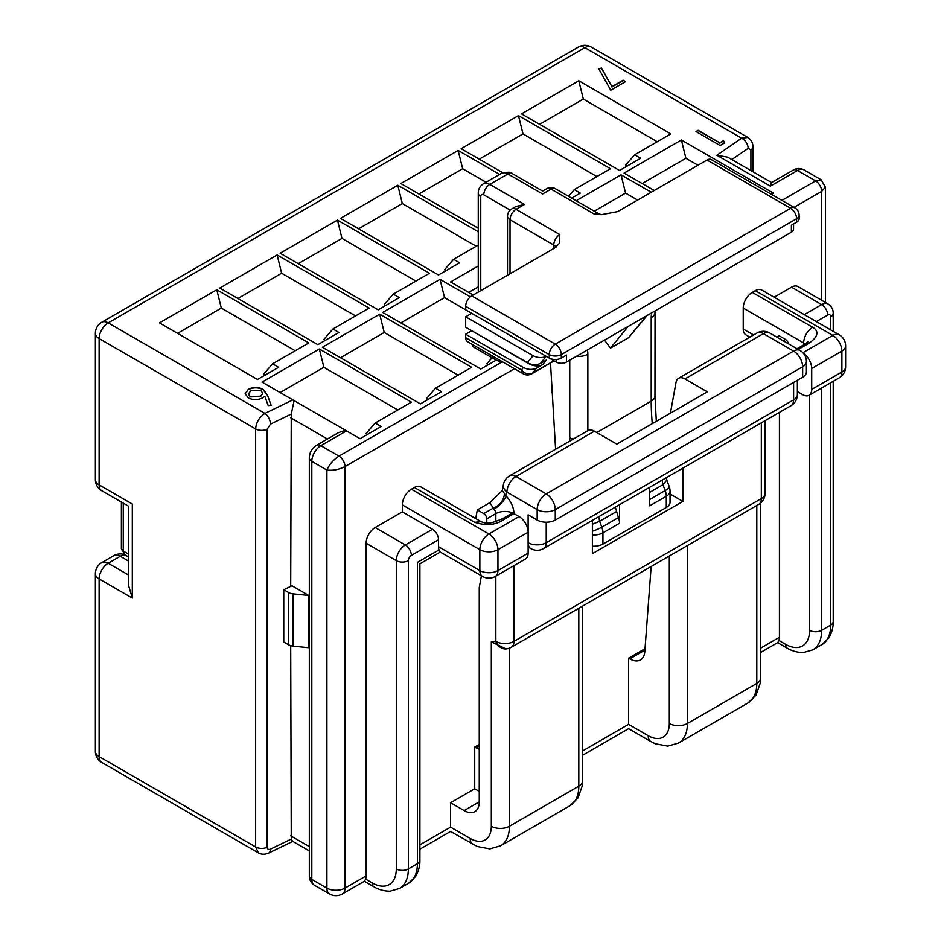 <?xml version="1.0" encoding="UTF-8"?>
<svg xmlns="http://www.w3.org/2000/svg" width="941" height="941" viewBox="0 0 941 941"><rect width="100%" height="100%" fill="white"/><g stroke="black" fill="none" stroke-linecap="round" stroke-linejoin="round"><path stroke-width="1.41" d="M478.546 291.933A8.528 4.928 180 0 1 478.263 290.663L478.263 193.117C478.251 189.165 479.969 186.047 483.403 183.777A12.798 7.387 -120 0 1 489.802 184.412L507.905 173.956A12.798 7.387 -120 0 0 501.506 173.332L483.403 183.777M594.43 431.19A12.798 7.387 -120 0 0 588.031 430.555L509.599 475.84A12.798 7.387 60 0 1 515.997 476.475L594.43 431.19L616.814 444.105L707.326 391.856L684.942 378.929A12.798 7.387 -120 0 0 678.543 378.294A12.798 7.387 -120 0 0 676.05 382.293L670.38 413.181M592.383 520.373L592.383 553.649L682.884 501.4L670.039 493.978M682.884 468.124L682.884 501.4M651.16 566.494L644.808 651.56A21.337 12.315 60 0 1 640.445 659.923A21.337 12.315 60 0 1 629.776 658.865L644.914 650.125M582.55 750.942L628.588 724.37C628.588 730.004 628.588 730.004 628.588 724.37L628.588 658.182L629.776 658.865M267.373 394.891L271.184 405.406L268.209 405.606L264.833 396.302L262.563 397.878C257.787 400.184 253.023 400.184 248.248 397.878L245.142 393.726L248.4 389.256C253.282 386.904 258.175 386.916 263.057 389.28L267.373 394.891L271.055 405.418M378.188 309.824L280.136 253.211L337.454 220.123L429.472 273.243L393.267 294.145L399.302 297.627L378.188 309.824M420.415 403.877L322.375 347.264L379.694 314.176L471.712 367.296L435.507 388.198L441.541 391.679L420.415 403.877M317.846 344.653L219.794 288.052L277.125 254.952L369.131 308.072L332.926 328.974L338.96 332.467L317.846 344.653M619.531 170.474L521.49 113.873L578.809 80.773L670.815 133.904L634.622 154.806L640.645 158.288L619.531 170.474M654.23 190.505L624.059 173.085L681.378 139.997L773.396 193.117L771.361 194.293M502.741 172.721L461.149 148.702L518.467 115.614L610.486 168.733L574.281 189.635L580.315 193.117L571.646 198.128M576.174 200.739L621.036 174.838L651.207 192.246M478.263 245.072L453.609 259.304L459.643 262.786L438.518 274.984L340.477 218.371L397.796 185.283L478.263 231.733M496.201 360.121L480.757 369.037L382.705 312.436L440.035 279.336L470.347 296.838M257.505 379.494L159.464 322.881L216.783 289.793L308.801 342.912L272.596 363.814L278.63 367.296L257.505 379.494M478.263 228.251L400.807 183.542L458.126 150.442L499.636 174.414M290.698 586.361L291.263 414.052L270.443 424.144L267.162 429.214A8.528 4.928 180 0 1 255.634 428.92L99.123 338.56L99.123 484.874A12.798 7.387 120 0 0 101.781 490.731L128.564 506.187L128.564 585.467L132.316 598.088L99.123 578.927L99.123 756.588A12.798 7.387 -0 0 1 95.382 751.365A12.798 12.798 0 0 0 101.781 762.445L258.363 852.852L255.634 846.947L255.634 428.92C256.234 422.297 259.34 417.122 264.95 413.393L292.839 399.89L262.033 382.105L319.352 349.005L411.37 402.136L375.165 423.038L381.199 426.52L360.085 438.706L346.511 430.872L320.869 445.681L338.96 456.126L502.388 361.767M478.263 265.974L450.586 281.947L473.217 295.015M723.511 140.679L724.57 142.926L720.112 145.502L695.975 131.564L698.14 130.317L719.806 142.82L723.511 140.679L724.452 142.997M623.107 80.208L625.589 81.632L610.733 90.207L598.664 68.599L601.57 68.105L611.921 86.666L623.107 80.208L625.283 81.808M760.551 652.501L777.807 642.538L778.913 640.456A12.798 7.387 -120 0 0 779.43 637.28L779.43 412.381M809.06 395.279A12.798 7.387 -120 0 0 811.707 389.421L841.877 372.001A12.798 7.387 60 0 1 839.219 377.859L809.06 395.279A12.798 7.387 -120 0 1 802.649 394.644L797.521 391.679A4.27 2.458 -120 0 1 797.356 391.574M774.125 297.203L791.499 287.181A12.798 7.387 -60 0 1 797.897 286.546L828.056 303.967A12.798 7.387 -60 0 0 821.658 304.59L791.499 287.181M402.325 511.869L402.325 504.894L479.851 549.662L479.851 570.564A12.798 7.387 -60 0 0 482.498 576.421L440.141 551.967L439.035 549.885A12.798 7.387 -60 0 1 438.518 546.697L438.518 539.734A8.528 4.928 -120 0 0 432.484 529.277L402.325 511.869L375.165 527.536A12.798 7.387 120 0 0 366.12 543.216L366.12 875.895A12.798 7.387 60 0 1 365.602 879.082L364.496 881.152M505.999 648.914L491.32 641.833L491.32 826.257A29.865 17.244 60 0 1 470.194 838.455L450.586 827.127C450.586 832.761 450.586 832.761 450.586 827.127L450.586 802.744L464.16 810.577A21.337 12.315 -120 0 0 474.829 811.636A21.337 12.315 -120 0 0 479.251 801.873L479.251 587.631L481.416 575.798M749.848 337.137L745.872 334.843A12.798 7.387 -60 0 1 743.225 328.985L743.225 308.083A12.798 7.387 -60 0 1 752.271 292.404L755.294 290.663A12.798 7.387 120 0 1 761.692 290.028L839.219 334.796A12.798 7.387 120 0 0 832.82 335.419L755.294 290.663M551.649 382.54L551.649 392.55L552.226 392.221M402.325 504.894A12.798 7.387 -60 0 1 411.37 489.226L414.381 487.485L474.723 522.314C486.521 526.148 496.577 524.984 504.894 518.832L513.939 513.61L519.067 516.562L488.908 533.982L411.37 489.226M474.723 522.314L481.122 521.679L420.792 486.85A12.798 7.387 120 0 0 414.381 487.485M479.251 745.778L475.923 747.695L474.723 747.001L474.723 788.805L450.586 802.744M474.723 747.001L479.251 744.39M628.588 658.182L645.02 648.69M509.599 475.84A12.798 12.798 0 0 0 503.4 484.615L503.4 484.615A12.798 8.645 10.4 0 0 506.94 492.143L537.17 509.599L537.17 520.055L528.124 514.821L528.124 532.241A12.798 7.387 -120 0 0 519.067 516.562M475.723 518.562L477.322 509.881L489.908 502.612L493.907 509.246A4.27 2.458 60 0 1 495.836 513.61L495.836 521.537M504.894 518.832A4.27 2.458 -120 0 0 502.765 518.62L511.81 513.398A4.27 2.458 -120 0 1 513.939 513.61A17.067 9.857 -120 0 0 506.211 496.142L502.318 490.543L489.908 502.612M537.17 520.055A12.798 7.387 0 0 0 555.272 520.055L802.649 377.223L802.649 366.778A12.798 7.387 0 0 0 806.402 361.556A12.798 12.798 0 0 0 800.003 350.464L769.773 333.008A12.798 12.798 0 0 0 756.976 333.008A12.798 7.387 60 0 1 763.374 333.643L684.942 378.929M806.402 361.556L806.402 372.001A12.798 7.387 180 0 1 802.649 377.223M474.723 788.805L479.251 791.428M475.923 747.695A21.337 12.315 -120 0 0 479.251 749.189M477.322 509.881L483.78 513.61A4.27 2.458 60 0 1 486.791 518.832L486.791 523.031M528.124 553.143L528.124 532.241L497.954 549.662A12.798 7.387 180 0 1 479.851 549.662A12.798 7.387 -60 0 1 488.908 533.982A12.798 7.387 -120 0 1 497.954 549.662L497.954 570.564A12.798 7.387 60 0 1 495.307 576.421L525.466 559.001A12.798 7.387 -120 0 0 528.124 553.143L497.954 570.564A12.798 7.387 180 0 1 479.851 570.564L438.518 546.697M505.835 648.925L506.152 648.902A12.798 10.116 -95.6 0 1 495.836 641.386L491.32 641.833M769.773 333.008A12.798 7.387 -60 0 0 763.374 333.643L793.604 351.099L546.227 493.919L515.997 476.475A12.798 7.387 120 0 0 506.94 492.143L506.211 496.142A12.798 4.235 -44.4 0 1 493.907 509.246M504.317 494.272A12.798 8.939 -46.3 0 1 493.366 508.069L483.78 513.61M486.062 182.248L462.654 168.733L418.91 193.987M462.654 168.733L458.126 150.442M295.215 350.746L221.311 308.083L177.567 333.337M221.311 308.083L216.783 289.793M272.596 363.814L263.539 374.259L265.056 375.13M471.7 313.306L444.552 297.627L400.807 322.881M444.552 297.627L440.035 279.336M492.049 357.745L486.791 363.814L488.297 364.685M476.228 246.248L402.325 203.574L358.58 228.828M402.325 203.574L397.796 185.283M453.609 259.304L444.552 269.761L446.058 270.632M637.633 200.092L625.565 193.117L594.277 211.184M625.565 193.117L621.036 174.838M478.263 286.876L468.689 292.404M596.912 176.579L522.996 133.904L479.251 159.158M522.996 133.904L518.467 115.614M574.281 189.635L568.505 196.304M697.975 165.251L685.907 158.288L642.162 183.542M685.907 158.288L681.378 139.997M657.241 141.738L583.326 99.064L539.581 124.318M583.326 99.064L578.809 80.773M634.622 154.806L625.565 165.251L627.071 166.122M355.557 315.917L281.641 273.243L237.897 298.497M281.641 273.243L277.125 254.952M332.926 328.974L323.88 339.43L325.386 340.301M397.796 409.97L323.88 367.296L280.136 392.55M323.88 367.296L319.352 349.005M375.165 423.038L366.12 433.483L367.625 434.354M292.839 399.89L346.511 430.872M458.126 375.13L384.222 332.467L340.477 357.721M384.222 332.467L379.694 314.176M435.507 388.198L426.449 398.655L427.967 399.525M415.898 281.077L341.983 238.402L298.238 263.668M341.983 238.402L337.454 220.123M393.267 294.145L384.222 304.59L385.728 305.46M811.707 389.421L811.707 368.519A12.798 7.387 -120 0 0 803.391 353.298M805.343 343.9L743.225 308.083M752.271 292.404L812.612 327.233C821.94 332.655 814.188 340.395 806.578 344.653L798.262 349.464M783.171 340.748L785.464 339.43L779.007 335.702L776.713 337.019M785.464 339.43A4.27 2.458 60 0 1 788.382 343.759M267.162 429.214L267.162 847.241C267.362 849.241 268.456 849.876 270.443 849.135L291.263 839.054L290.698 645.655M291.263 839.054L292.545 841.219M771.62 182.542L727.699 157.182L716.842 155.241L741.614 138.198L747.824 137.457L591.242 47.05A12.798 12.798 0 0 0 578.444 47.05L101.781 322.245A12.798 12.798 0 0 0 95.382 333.337A12.798 7.387 180 0 0 99.123 338.56A12.798 7.387 -60 0 1 108.18 322.881L264.95 413.393A8.528 4.482 -115.8 0 1 270.443 424.144M95.382 333.337L95.382 479.639A12.798 7.387 180 0 0 99.123 484.874L132.316 504.023C127.423 506.846 127.423 506.846 132.316 504.023L132.316 598.088M326.903 470.065C329.291 464.478 333.314 459.831 338.96 456.126A8.528 4.928 -120 0 1 344.994 466.583C338.96 469.618 332.926 470.782 326.903 470.065L311.812 461.349L311.812 879.376L326.903 888.092L326.903 470.065M781.924 200.386L815.624 180.931L821.14 179.79L803.932 169.839A12.798 7.387 120 0 0 797.521 170.474L770.373 186.153L771.479 182.636L793.263 170.05A8.528 4.928 60 0 1 797.521 170.474L815.624 180.931A8.528 4.928 60 0 1 821.658 191.376L793.992 207.349M825.41 302.426L825.41 187.177L821.658 191.376L821.658 300.261M316.599 445.258C312 448.21 309.565 452.409 309.318 457.867A8.528 4.928 180 0 0 311.812 461.349A12.798 7.387 120 0 1 320.869 445.681A8.528 4.928 -120 0 0 316.599 445.258L338.372 432.684L345.382 430.296M294.086 400.678L291.263 414.052M270.443 849.135A8.528 4.482 64.2 0 1 268.679 853.04L268.679 853.04C264.892 854.663 261.457 854.604 258.363 852.852M101.781 322.245A12.798 7.387 -120 0 1 108.18 322.881L584.843 47.685L741.614 138.198A8.528 5.34 55.5 0 1 748.154 148.337L731.827 159.57M439.035 549.885L417.404 562.377C420.662 564.259 420.662 564.259 417.404 562.377L417.404 863.709L408.359 868.931L408.359 560.636A4.27 2.458 -60 0 1 411.37 555.413L438.518 539.734M696.281 131.74L698.14 130.317M698.14 130.67L719.806 142.82M719.806 143.173L723.511 141.032M245.142 393.891L248.4 389.256M248.4 389.609C253.282 387.257 258.175 387.257 263.057 389.633L263.057 389.28M263.057 389.633L267.373 395.232M248.436 394.126L250.282 396.902L260.539 396.537L262.798 393.409M250.282 396.561L260.539 396.185L262.81 393.232L260.81 390.48L250.765 390.75L248.436 393.95L250.282 396.902M598.841 68.916L601.57 68.105M601.57 68.458L611.921 86.666M611.921 87.019L623.107 80.561M666.299 507.493L666.299 496.26A12.798 7.387 0 0 0 670.039 491.037L670.039 502.271A12.798 7.387 180 0 1 666.299 507.493L602.934 544.063A12.798 7.387 180 0 1 592.383 546.18M649.702 499.506L665.169 490.579A12.798 7.387 60 0 1 666.299 496.26L649.702 505.846L649.702 487.285M602.934 544.063L602.934 532.841L619.531 523.255L619.531 504.694M550.497 362.979L555.602 449.28M561.307 358.062L561.307 354.581L796.627 218.724A8.528 4.928 180 0 0 799.121 215.242L799.121 218.724A8.528 4.928 180 0 1 796.627 222.205L796.627 218.724A8.528 4.928 60 0 0 790.593 208.279L707.02 160.029A8.528 4.928 -60 0 1 711.29 159.605L794.851 207.855A8.528 4.928 120 0 0 790.593 208.279L555.272 344.135L471.712 295.886A8.528 4.928 120 0 0 465.677 306.331L465.677 309.812L549.238 358.062A8.528 4.928 0 0 0 561.307 358.062L566.529 355.051L566.529 362.014A7.387 4.27 180 0 1 556.084 362.014L471.712 313.306L465.677 316.788L465.677 327.233L527.242 362.779C531.947 365.061 536.346 365.273 540.44 363.438L546.227 356.321C542.134 358.156 537.734 357.945 533.029 355.674L465.677 316.788M566.529 362.014L791.393 232.192A7.387 4.27 0 0 0 793.557 229.169L793.557 223.97M647.114 315.494L628.588 337.69L646.22 316.011M604.487 340.101L610.486 348.135L628.588 337.69M619.531 523.255A12.798 7.387 -120 0 0 618.413 517.574L615.308 507.14M618.413 517.574L601.817 527.16L599.617 521.267L616.214 511.692M707.02 160.029L617.672 211.607L601.487 214.666L594.794 214.372L551.05 189.117L542.604 193.987C542.604 190.235 542.604 190.235 542.604 193.987C542.604 190.235 542.604 190.235 542.604 193.987L507.905 173.956A8.528 4.928 120 0 1 512.175 173.532L542.604 191.105L546.78 188.694A8.528 4.928 -120 0 1 551.05 189.117A8.528 4.928 -60 0 1 555.319 188.694L599.064 213.948A8.528 4.928 -60 0 0 594.794 214.372M472.029 344.241A12.798 7.387 120 0 0 474.358 347.535L495.472 359.733A12.798 7.387 -60 0 1 493.143 356.427M529.583 363.838L471.712 330.714L465.677 334.208L465.677 337.69A8.528 4.928 120 0 0 467.442 341.595L523.231 373.8A8.528 4.928 -60 0 1 521.455 369.895A8.528 6.799 39.1 0 0 532.582 373.095L536.582 368.178L542.616 364.696L546.474 359.956L540.44 363.438M471.712 295.886L555.025 247.777L559.401 243.307L559.801 234.58L516.056 209.314L524.502 204.444L515.974 206.479L511.786 208.89A8.528 8.528 0 0 0 507.517 216.289A8.528 4.928 180 0 0 510.022 219.771L553.767 245.025A8.528 4.928 -60 0 1 559.801 234.58M670.039 491.037A12.798 12.798 0 0 0 669.227 486.556A12.798 2.917 -20.5 0 1 665.169 490.579L662.97 484.697L649.702 492.355M796.627 222.205L791.393 225.228L791.393 232.192M536.582 368.178C532.488 370.013 528.089 369.801 523.384 367.519L465.677 334.208M592.383 534.947A12.798 7.387 180 0 0 602.934 532.841A12.798 7.387 60 0 0 601.817 527.16A12.798 2.917 159.5 0 1 592.383 531.218M598.711 516.715L599.617 521.267L592.383 524.243M529.418 364.038C534.123 366.308 538.523 366.531 542.616 364.696M662.064 480.145L662.97 484.697L666.816 480.075M293.133 646.126A8.528 4.928 180 0 1 288.581 644.761L288.581 592.512A8.528 4.928 0 0 0 293.133 593.877L308.801 595.477L308.801 647.726L293.133 646.126L293.133 593.877M308.801 595.477L291.957 585.749L283.759 589.725L283.759 641.974L288.581 644.761M283.759 589.725L288.581 592.512M128.564 554.12L123.259 551.061A8.528 4.928 120 0 0 125.024 554.967L121.389 548.438A6.399 3.693 180 0 0 123.259 551.061L123.259 503.129M510.022 273.76L510.022 219.771A8.528 4.928 120 0 1 516.056 209.314A8.528 4.928 -120 0 0 511.786 208.89M553.767 248.506L553.767 245.025A12.798 7.387 0 0 1 556.213 247.013M480.757 290.663L480.757 196.598A4.27 2.458 60 0 1 483.78 194.858L510.175 210.102M480.757 196.598A8.528 4.928 180 0 1 478.263 193.117M128.564 561.083L120.248 556.284L108.18 563.247L128.564 575.022M628.588 724.37L648.196 735.686A29.865 17.244 -120 0 0 669.31 723.488L669.31 556.013M770.373 186.153L716.842 155.241M778.913 640.456L785.464 644.244A34.135 19.702 -120 0 0 809.589 630.305L809.589 394.973M804.296 314.623L821.658 304.59A8.528 4.928 60 0 1 827.692 315.047L816.365 321.587M821.658 612.897L821.658 387.998L821.658 630.305L830.715 625.083L830.715 382.775M830.715 329.879L830.715 316.788A4.27 2.458 120 0 0 827.692 315.047M809.589 630.305A8.528 4.928 180 0 0 821.658 630.305A42.663 24.631 60 0 1 812.824 649.843L821.881 644.62A42.663 24.631 -120 0 0 830.715 625.083A8.528 4.928 180 0 0 833.208 621.601L833.208 381.328M833.208 331.314L833.208 313.306A8.528 4.928 180 0 1 830.715 316.788M777.654 642.621L787.229 648.149A8.528 4.928 -60 0 1 785.464 644.244M514.456 368.743L344.994 466.583L344.994 888.092L366.12 875.895M309.318 457.867L309.318 875.895A8.528 4.928 180 0 0 311.812 879.376A12.798 7.387 120 0 0 314.459 885.246L329.55 893.95A12.798 7.387 120 0 1 326.903 888.092A12.798 7.387 180 0 0 344.994 888.092A12.798 7.387 60 0 1 342.348 893.95L364.496 881.164M495.836 576.115L495.836 641.386A12.798 7.387 180 0 0 513.939 641.386L513.939 565.659M760.551 648.173L779.43 637.28M419.898 844.842L450.586 827.127M761.328 422.838L761.328 498.565L513.939 641.386A12.798 7.387 60 0 1 511.292 647.243L758.669 504.423A12.798 12.798 0 0 0 765.068 493.331L765.068 420.674M578.809 608.262L578.809 786.194L509.422 826.257L509.422 648.137M555.272 520.055L555.272 509.599L802.649 366.778A12.798 7.387 60 0 0 793.604 351.099A12.798 7.387 -60 0 1 800.003 350.464M793.604 382.446L793.604 399.866A12.798 7.387 60 0 1 790.958 405.724A12.798 12.798 0 0 0 797.356 394.644A12.798 7.387 180 0 1 793.604 399.866L546.227 542.698L546.227 522.22M479.251 801.873L464.16 810.577M486.791 518.832L495.836 513.61A12.798 7.387 0 0 1 513.904 513.586M419.898 849.17L450.586 831.456L477.334 846.524L489.802 848.876L500.577 845.794A42.663 24.631 -120 0 0 509.422 826.257A12.798 7.387 180 0 1 491.32 826.257M582.55 606.098L582.55 780.971A12.798 7.387 180 0 1 578.809 786.194A42.663 24.631 60 0 1 569.964 805.731L500.577 845.794M472.853 844.312A12.798 7.387 -60 0 1 470.194 838.455M528.124 547.027L530.771 548.556A12.798 7.387 120 0 1 528.124 542.698A12.798 7.387 -0 0 0 546.227 542.698A12.798 7.387 60 0 1 543.569 548.556L790.958 405.724M765.068 493.331A12.798 7.387 0 0 1 761.328 498.565A12.798 7.387 60 0 1 758.669 504.423M555.272 509.599A12.798 7.387 180 0 1 537.17 509.599A12.798 7.387 120 0 1 546.227 493.919A12.798 7.387 60 0 1 555.272 509.599M101.781 762.445A12.798 7.387 -60 0 1 99.123 756.588L255.634 846.947A8.528 4.928 180 0 0 267.162 847.241M839.219 377.859A12.798 12.798 0 0 0 845.618 366.778A12.798 7.387 0 0 1 841.877 372.001L841.877 351.099L811.707 368.519M802.873 352.722L832.82 335.419A12.798 7.387 -120 0 1 841.877 351.099A12.798 7.387 0 0 0 845.618 345.876A12.798 12.798 0 0 0 839.219 334.796M806.578 344.653A4.27 2.458 -120 0 0 804.449 344.441L807.837 341.889L807.319 344.006M803.555 344.959L803.555 342.912C804.132 336.278 807.155 331.056 812.612 327.233M743.225 328.985L753.588 334.972M687.412 545.557L687.412 723.488L756.799 683.437L756.799 505.505M669.31 723.488A12.798 7.387 0 0 0 687.412 723.488A42.663 24.631 60 0 1 678.579 743.025L747.966 702.962A42.663 24.631 -120 0 0 756.799 683.437A12.798 7.387 0 0 0 760.551 678.202L760.222 683.201L756.023 695.176L747.966 702.962M648.196 735.686A12.798 7.387 120 0 0 650.843 741.543L628.588 728.699L582.55 755.27M290.698 835.843L309.318 846.582M578.444 47.05A12.798 7.387 -120 0 1 584.843 47.685A12.798 7.387 -60 0 1 591.242 47.05M124.612 554.696A12.798 12.798 0 0 0 113.849 555.649A12.798 7.387 -120 0 1 120.248 556.284A12.798 7.387 -60 0 1 125.365 555.155M95.382 573.704A12.798 7.387 0 0 0 99.123 578.927A12.798 7.387 120 0 1 108.18 563.247A12.798 7.387 -120 0 0 101.781 562.612A12.798 12.798 0 0 0 95.382 573.704L95.382 751.365M327.421 439.012L290.698 417.804M752.906 171.733L752.906 146.761A8.528 4.928 180 0 1 752.906 146.761A8.528 4.928 180 0 1 750.906 149.925L748.154 148.337M750.906 170.58L750.906 149.925M366.12 543.216L396.29 560.636L396.29 868.931A34.135 19.702 60 0 1 372.154 882.87L365.602 879.082M432.484 529.277L405.336 544.957L375.165 527.536M440.294 552.049L419.898 563.824L419.898 860.227A8.528 4.928 0 0 1 417.404 863.709A42.663 24.631 60 0 1 408.57 883.234L399.513 888.457A42.663 24.631 -120 0 0 408.359 868.931A8.528 4.928 0 0 1 396.29 868.931M411.37 555.413A8.528 4.928 60 0 0 405.336 544.957A12.798 7.387 120 0 0 396.29 560.636A8.528 4.928 0 0 0 408.359 560.636M372.154 882.87A8.528 4.928 120 0 0 373.918 886.775C374.765 887.292 380.752 891.139 389.986 891.186L399.513 888.457M569.752 360.156L569.752 437.73A247.459 142.867 -120 0 0 569.775 441.094M556.084 359.486L556.084 362.014M533.029 355.674L527.242 362.779M465.677 306.331L549.238 354.581L549.238 358.062M587.431 349.958A25.595 14.774 -60 0 1 587.854 354.239L587.854 430.66M652.289 423.626A234.65 135.48 60 0 1 651.207 401.148L596.806 432.554M655.042 310.906L654.96 395.926A12.798 7.387 180 0 1 651.207 401.148L651.207 317.658A25.595 14.774 120 0 1 651.643 312.882M524.502 204.444L489.802 184.412A8.528 4.928 -60 0 0 483.78 194.858M553.931 360.768L532.582 373.095A8.528 4.928 -120 0 1 531.759 373.8A8.528 8.528 0 0 1 523.231 373.8M610.486 348.135L628.118 326.456M523.384 367.519L521.455 369.895L465.677 337.69M576.48 356.274A12.798 7.387 0 0 0 587.854 354.239M569.752 437.73A12.798 7.387 0 0 0 573.175 439.129M555.272 344.135A8.528 4.928 60 0 1 561.307 354.581A8.528 4.928 0 0 1 549.238 354.581A8.528 4.928 -60 0 1 555.272 344.135M654.96 312.436A12.798 7.387 180 0 1 651.207 317.658M121.389 502.047L121.389 548.438M128.564 557.001L125.024 554.967M507.517 275.207L507.517 216.289M833.208 313.306C833.208 309.342 831.491 306.225 828.056 303.967M833.208 621.601C833.232 622.53 833.608 629.776 828.88 637.916L821.881 644.62M787.229 648.149C788.076 648.667 794.063 652.513 803.285 652.56L812.824 649.843M582.55 780.971L582.232 785.958L578.033 797.933L569.964 805.731M530.771 548.556A12.798 12.798 0 0 0 543.569 548.556M506.152 648.902A12.798 12.798 0 0 0 511.292 647.243M503.4 484.615L502.318 490.543M502.765 518.62C494.154 522.196 489.144 523.667 487.744 523.031C486.426 523.384 484.215 522.925 481.122 521.679M482.498 576.421A12.798 12.798 0 0 0 495.307 576.421M845.618 366.778L845.618 345.876M797.003 348.735L804.449 344.441M650.843 741.543L655.324 743.766L667.792 746.119L678.579 743.025M797.356 394.644L797.356 380.282M760.551 678.202L760.551 503.094M756.976 333.008L678.543 378.294M309.318 850.911L292.545 841.23M113.849 555.649L101.781 562.612M95.382 479.639A12.798 12.798 0 0 0 101.781 490.731M329.55 893.95A12.798 12.798 0 0 0 342.348 893.95M825.41 187.177L821.14 179.79M292.769 841.36L268.679 853.04M309.318 875.895C309.318 879.859 311.036 882.976 314.459 885.246M752.906 146.761C752.988 142.973 751.294 139.88 747.824 137.457M793.263 170.05C796.686 168.074 800.25 168.004 803.932 169.839M364.355 881.247L373.918 886.775M419.898 860.227C419.933 861.156 420.298 868.402 415.569 876.53L408.57 883.234M495.472 359.733A12.798 12.798 0 0 0 501.824 361.45M554.131 360.885L531.759 373.8M555.319 188.694A8.528 8.528 0 0 0 546.78 188.694M501.506 173.332C507.952 171.827 511.504 171.897 512.175 173.532M666.851 480.181L669.227 486.556M654.96 395.926L656.324 421.297M666.346 477.663L666.875 480.286M799.121 215.242A8.528 8.528 0 0 0 794.851 207.855M601.487 214.666L599.064 213.948"/></g></svg>
